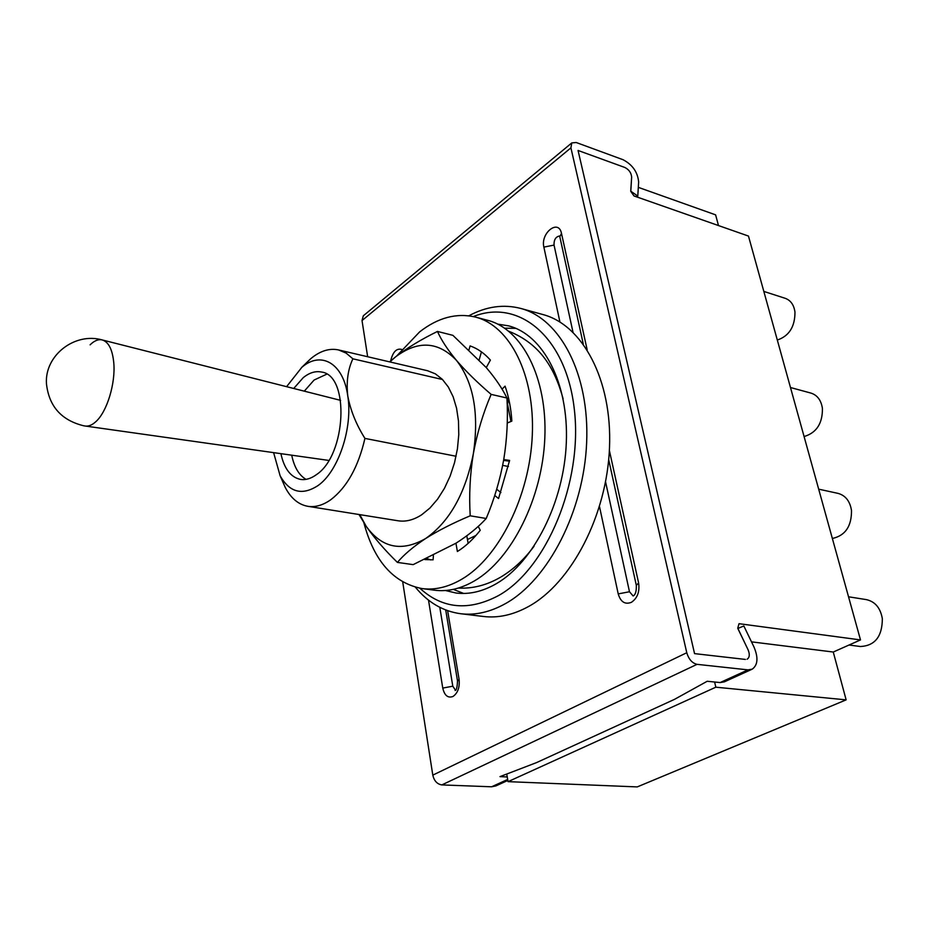 <?xml version="1.0" encoding="UTF-8"?>
<svg xmlns="http://www.w3.org/2000/svg" width="929" height="929" viewBox="0 0 929 929"><rect width="100%" height="100%" fill="white"/><g stroke="black" fill="none" stroke-linecap="round" stroke-linejoin="round"><path stroke-width="1.39" d="M419.896 588.254C442.436 608.855 468.611 611.317 498.443 595.617C546.403 569.094 582.889 482.302 574.354 409.619C566.342 336.704 518.626 298.255 473.349 316.568M468.843 315.79C486.215 306.454 503.53 304.004 520.763 308.44C560.175 318.74 589.66 374.108 586.64 442.703C583.83 511.217 548.168 579.87 505.585 603.548C490.28 612.095 475.323 615.486 460.703 613.732C443.063 611.317 427.979 602.491 415.437 587.267M509.754 403.871L507.002 399.447M445.409 590.507L455.988 593.004C469.122 594.688 482.557 591.599 496.283 583.714C533.385 562.44 564.054 502.229 566.318 442.552C568.769 382.806 543.082 334.556 508.546 325.847L497.816 324.14M515.839 328.355L504.679 328.181M460.703 613.732L483.486 616.484C498.199 618.238 513.226 614.917 528.578 606.498C571.3 583.157 606.892 515.386 609.505 447.627C612.327 379.81 582.541 324.906 542.896 314.536L520.763 308.44M102.213 339.933C74.692 332.048 44.569 355.435 46.45 383.654C48.9 406.194 61.291 420.233 83.656 425.772L85.271 426.039C88.638 426.492 92.157 425.041 95.826 421.685C106.974 411.872 115.719 383.294 113.768 362.693C112.444 349.513 108.6 341.93 102.213 339.933L102.213 339.933C98.323 339.062 94.293 340.688 90.101 344.833M326.694 374.19L314.107 380.031L304.294 391.155M280.895 453.654C284.158 468.588 290.638 477.158 300.322 479.376C305.56 480.235 310.925 478.656 316.417 474.649C346.401 455.117 349.873 375.107 321.446 372.03C315.442 370.822 309.369 372.692 303.237 377.662L293.715 388.473M273.614 452.632L280.117 475.753C289.581 492.486 302.18 495.784 317.915 485.635C338.307 471.642 353.055 427.746 347.748 395.777C343.3 363.088 320.946 350.605 301.832 367.338L286.596 386.673M305.142 364.087L311.099 358.408C320.308 350.837 329.47 348.027 338.574 349.943L346.111 353.09L352.892 358.815C347.945 369.277 346.227 381.598 347.748 395.777C350.442 410.246 356.167 424.448 364.934 438.407C358.304 466.927 346.912 487.377 330.747 499.756C322.897 505.271 315.256 507.455 307.813 506.305C298.464 504.598 290.94 498.304 285.249 487.435L282.23 480.56M352.892 358.815L442.541 379.531M364.934 438.407L456.081 456.255M502.67 465.371L508.453 466.509M291.706 455.187C294.179 467.113 298.941 475.172 306.013 479.364M453.294 589.369L463.687 593.445M507.095 401.734L510.938 421.499M363.889 522.83C374.108 561.116 393.513 583.04 422.138 588.591C435.144 590.263 448.475 587.07 462.119 579.022C499.001 557.284 529.751 495.947 532.294 435.283C535.011 374.55 509.731 325.707 475.543 317.103C456.638 312.632 437.977 317.579 419.571 331.943L396.59 356.097M422.138 588.591L434.586 590.217C447.65 591.889 461.016 588.742 474.696 580.741C511.658 559.177 542.385 498.258 544.824 437.954C547.436 377.592 522.005 328.959 487.679 320.319L475.543 317.103M359.767 514.643L366.235 526.371C381.982 548.087 401.769 552.14 425.61 538.541C413.405 546.612 404.01 554.567 397.403 562.405L413.173 564.635L455.953 543.221L457.382 551.512C465.51 546.449 473.128 539.377 480.247 530.296L478.249 526.36M494.739 495.459L498.548 498.548L509.615 460.389L503.739 459.6C507.048 439.138 508.117 418.607 506.944 398.007C502.183 388.299 495.285 378.149 486.262 367.582L452.899 335.346L437.478 331.432C441.275 340.06 447.604 349.71 456.453 360.371C438.349 341.373 418.12 340.153 395.789 356.713L389.82 361.915M507.246 423.032L511.856 421.104C511.031 408.319 508.767 396.671 505.062 386.15L502.055 389.158M486.262 367.582L490.396 360.092C484.346 353.241 477.576 348.514 470.097 345.913L469.006 349.745M424.855 559.56L433.111 559.827L433.39 555.577M426.992 558.596L430.708 559.92M496.701 489.211L500.905 492.602M509.475 461.179L503.599 460.401M508.5 397.902L507.002 399.377M481.443 351.859L479.167 359.813M466.799 535.812L468.135 543.384M307.813 506.305L398.123 520.786C405.822 521.982 413.684 519.973 421.708 514.759L429.941 508.035L437.605 499.14L444.422 488.375L450.135 476.089L454.525 462.723L457.44 448.753L458.775 434.679L458.473 421.011L456.569 408.226L453.143 396.764L448.324 387.021L442.32 379.311L435.341 373.83L427.63 370.752L338.574 349.943M491.139 394.384C483.103 413.138 477.181 432.868 473.372 453.573C470.004 474.405 468.948 495.145 470.213 515.804C452.98 523.05 438.105 530.633 425.61 538.541C449.473 521.843 465.394 493.52 473.372 453.573C479.213 413.382 473.569 382.318 456.453 360.371C465.754 371.182 477.32 382.516 491.139 394.384L506.944 398.007M397.403 562.405C384.757 550.049 374.375 538.042 366.235 526.371L359 514.515M470.213 515.804L486.215 518.487C494.193 499.581 500.034 479.945 503.739 459.6M455.953 543.221C468.158 535.441 478.249 527.196 486.215 518.487M389.588 361.869L395.789 356.713C407.425 347.783 421.325 339.352 437.478 331.432M638.316 187.356L715.609 214.854L718.489 225.561M402.721 581.984L432.798 775.134L686.775 652.727L570.917 147.862L362.02 320.551L363.309 315.802L571.788 142.915L576.212 142.509L623.034 159.707C632.486 164.688 637.7 172.12 638.653 181.979L637.782 196.065L630.733 191.165L631.65 177.079C631.244 172.84 629.014 169.647 624.938 167.51L578.059 150.463L694.555 653.621L745.406 659.427L694.555 653.621L578.059 150.463L624.938 167.51C629.003 169.647 631.232 172.829 631.65 177.056L630.791 191.386L633.996 195.949L748.472 236.071L860.498 639.918L833.267 652.03L846.133 699.862L637.248 786.909L508.058 781.649L715.829 687.193L846.133 699.862M751.503 641.858L833.267 652.03M747.079 659.207L747.264 659.125C749.657 657.395 749.924 654.248 748.042 649.696L737.754 628.178L739.019 623.684L860.498 639.918M506.735 774.031L508.058 781.649M714.61 682.002L715.829 687.193M848.537 596.79L866.339 599.611C875.141 601.597 880.471 607.961 882.341 618.714C882.26 636.493 874.944 645.76 860.428 646.514L849.001 645.028M818.681 489.165L838.004 493.369C845.495 495.436 849.989 501.149 851.498 510.486C851.638 526.244 845.32 535.557 832.547 538.437M790.486 387.521L811.005 393.106C817.381 395.173 821.19 400.283 822.42 408.458C822.583 423.183 816.73 432.461 804.851 436.305M763.824 291.416L785.249 298.325C790.707 300.322 793.947 304.921 794.969 312.121C794.98 326.753 789.093 336.054 777.306 340.037M362.02 320.551L367.652 356.736M686.775 652.727C688.749 659.3 692.175 663.167 697.04 664.34L747.973 669.867L752.2 669.17C757.843 665.094 758.447 657.72 754.011 647.06L743.839 625.972L737.823 628.468L748.031 649.661C749.924 654.225 749.668 657.384 747.264 659.125M571.788 142.915L570.917 147.862M507.849 780.453L495.842 785.922L491.58 786.793L441.844 784.912C437.176 784.157 434.157 780.906 432.798 775.134M751.782 669.368L724.376 681.84L720.126 682.56L707.201 681.271L674.466 699.374L536.544 762.604L499.965 776.632L507.246 776.946M636.702 196.89L637.782 196.065M439.8 607.334L452.795 686.194L455.489 690.201M609.366 450.426L638.606 582.947L636.33 585.386C636.481 591.401 635.401 594.932 633.125 595.977L629.479 591.75L605.569 481.849M572.996 332.187L554.044 245.093C553.847 239.856 555.647 236.837 559.444 236.012M477.355 527.173L478.4 526.65M638.606 582.947C639.837 591.738 637.422 598.206 631.372 602.34C624.985 604.756 620.607 601.946 618.215 593.898L599.507 506.619M457.532 681.108L459.077 679.32C459.867 687.344 457.834 693.069 452.969 696.483C447.883 698.306 444.48 695.507 442.761 688.087L428.501 600.111M447.639 610.69L459.077 679.32M390.656 360.928C392.851 351.847 396.555 348.027 401.792 349.455M559.92 321.98L543.871 247.114C540.318 233.063 558.631 218.559 561.488 233.4L587.151 349.722M507.675 779.454L491.58 786.793M720.126 682.56L747.973 669.867M697.04 664.34L441.844 784.912M543.871 247.114L554.044 245.093M452.795 686.194L442.761 688.087M561.488 233.4L559.722 236.918M618.215 593.898L629.479 591.75M328.796 460.424L85.271 426.039M280.117 475.753L285.249 487.435M301.368 367.733L310.541 358.873M340.606 400.364L102.283 339.956M834.834 547.413L832.245 538.054M804.781 439.057L802.273 430.022M776.481 337.053L774.054 328.297M455.28 690.386L455.105 690.491C456.429 690.514 457.231 687.332 457.509 680.969L445.711 609.97M559.664 236.012L583.261 344.032M636.33 585.386L608.692 459.669M467.45 539.517L475.973 535.452M458.287 588.08C472.78 588.777 486.784 585.189 500.325 577.339M508.813 331.27C540.62 343.939 554.822 368.767 563.079 398.657M534.036 546.275C524.397 559.258 513.435 569.454 501.161 576.851"/></g></svg>
